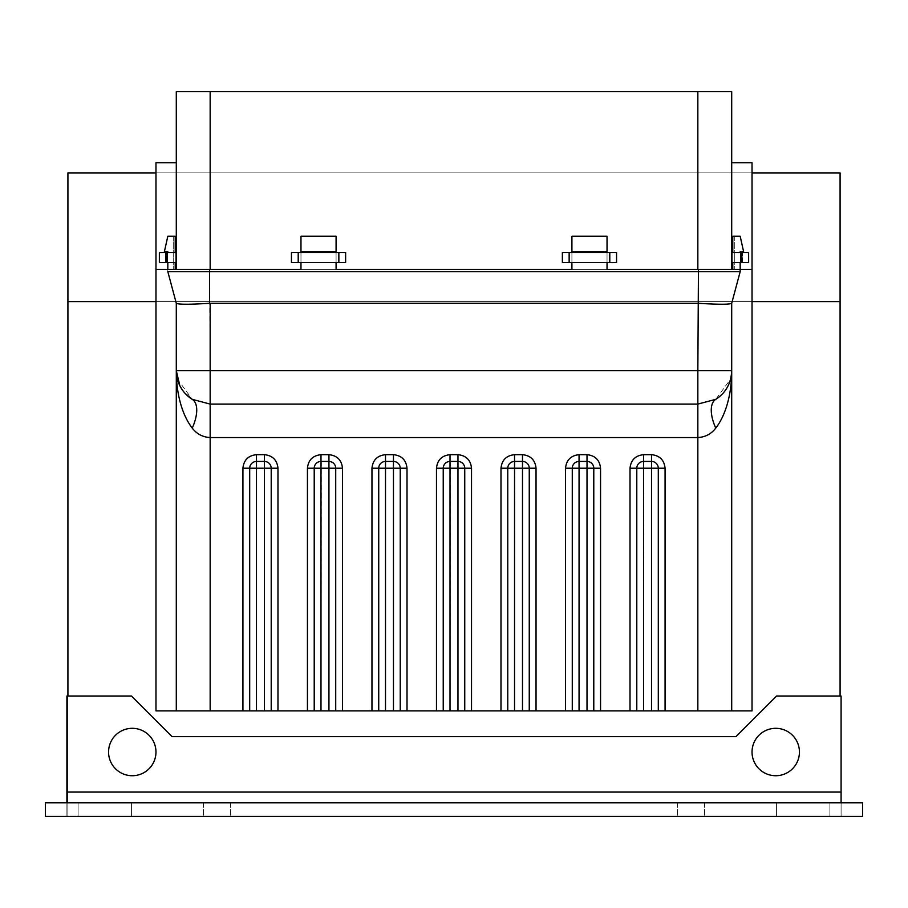 <?xml version="1.0" encoding="UTF-8"?>
<svg xmlns="http://www.w3.org/2000/svg" width="908" height="908" viewBox="0 0 908 908"><rect width="100%" height="100%" fill="white"/><g stroke="black" fill="none" stroke-linecap="round" stroke-linejoin="round"><path stroke-width="0.68" stroke-dasharray="4.54 3.41" d="M829.912 802.831L829.912 816.371L776.578 816.371L829.912 816.371L829.912 802.831L776.578 802.831L776.578 816.371L776.578 802.831L829.912 802.831L776.578 802.831L829.912 802.831L829.912 816.371L776.578 816.371L776.578 802.831L776.578 816.371L829.912 816.371L829.912 802.831M131.422 816.371L131.422 802.831L78.088 802.831L78.088 816.371L131.422 816.371L78.088 816.371L78.088 802.831L131.422 802.831L131.422 816.371L131.422 802.831L78.088 802.831L131.422 802.831L131.422 816.371L78.088 816.371L131.422 816.371M216.933 816.371L230.484 816.371L216.933 816.371M216.933 802.831L230.484 802.831L216.933 802.831M691.067 816.371L677.516 816.371L691.067 816.371M691.067 802.831L677.516 802.831L691.067 802.831M752.028 752.028A23.71 23.71 0 0 0 775.727 775.727A23.71 23.71 0 0 0 799.437 752.028A23.71 23.71 0 0 0 775.727 728.318A23.71 23.71 0 0 0 752.028 752.028A23.71 23.71 0 0 0 775.727 775.727A23.71 23.71 0 0 0 799.437 752.028A23.71 23.71 0 0 1 775.727 775.727A23.71 23.71 0 0 1 752.028 752.028A23.71 23.71 0 0 1 775.727 728.318A23.71 23.71 0 0 1 799.437 752.028A23.71 23.71 0 0 0 775.727 728.318A23.71 23.71 0 0 0 752.028 752.028M108.563 752.028A23.71 23.71 0 0 0 132.273 775.727A23.71 23.71 0 0 0 155.972 752.028A23.71 23.71 0 0 0 132.273 728.318A23.71 23.71 0 0 0 108.563 752.028A23.71 23.71 0 0 0 132.273 775.727A23.71 23.71 0 0 0 155.972 752.028A23.71 23.71 0 0 1 132.273 775.727A23.71 23.71 0 0 1 108.563 752.028A23.71 23.71 0 0 1 132.273 728.318A23.71 23.71 0 0 1 155.972 752.028A23.71 23.71 0 0 0 132.273 728.318A23.71 23.71 0 0 0 108.563 752.028M131.422 696.016L66.908 696.016L131.422 696.016L172.066 736.649L735.934 736.649L776.578 696.016L841.092 696.016L776.578 696.016L841.092 696.016L841.092 816.371L45.4 816.371L45.4 802.831L45.4 816.371L45.4 802.831L862.6 802.831L841.092 802.831L841.092 816.371L841.092 802.831L66.908 802.831L862.6 802.831L862.6 816.371L841.092 816.371L862.6 816.371L862.6 802.831L862.6 816.371L45.4 816.371L66.908 816.371L66.908 696.016L131.422 696.016L172.066 736.649L735.934 736.649L776.578 696.016L735.934 736.649L172.066 736.649L131.422 696.016M841.092 802.831L841.092 792.071L66.908 792.071L66.908 696.016L66.908 802.831M78.088 802.831L78.088 816.371L78.088 802.831M66.908 816.371L841.092 816.371L841.092 792.071L66.908 792.071L66.908 816.371M840.082 696.016L840.082 301.604L67.918 301.604L67.918 172.906L840.082 172.906L840.082 301.604L67.918 301.604L67.918 816.371L840.082 816.371L67.918 816.371L67.918 696.016M155.972 301.604L752.028 301.604L155.972 301.604M209.555 303.295C189.602 304.543 178.524 304.543 176.3 303.295L176.3 710.873L210.157 710.873L210.157 437.554C203.381 437.497 197.411 434.342 192.258 428.099C181.986 414.434 176.663 395.264 176.3 370.6L176.3 303.295L167.821 271.662L167.821 251.72L167.821 269.426L173.246 269.426L173.246 236.239L167.821 236.239L173.246 236.239L173.246 269.426L167.821 269.426L175.221 269.426L175.221 236.239L167.821 236.239L175.221 236.239L175.221 269.426L167.821 269.426L167.821 271.662L176.3 303.295L176.3 710.873L176.3 370.6L210.157 370.6L209.555 269.426L167.821 269.426L167.821 251.72L167.821 269.426L167.821 251.72L164.382 251.72L167.821 236.239L173.246 236.239L167.821 236.239L164.382 251.72L167.821 251.72L164.382 251.72L167.821 251.72L164.382 251.72L167.821 236.239L164.382 251.72L167.821 251.72L167.821 269.426L175.221 269.426L155.972 269.426L155.972 162.748L155.972 269.426L155.972 172.906L752.028 172.906L752.028 162.748L752.028 269.426L752.028 162.748L731.7 162.748L731.7 91.629L176.3 91.629L731.7 91.629L176.3 91.629L176.3 269.426L731.7 269.426L731.7 91.629L731.7 269.426L752.028 269.426L155.972 269.426L752.028 269.426L752.028 172.906L155.972 172.906L155.972 162.748L176.3 162.748L176.3 269.426L210.157 269.426L210.157 91.629M300.968 251.72L336.085 251.72L300.968 251.72L300.968 236.239L300.968 269.426L300.968 251.72L336.085 251.72L336.085 236.239L300.968 236.239L336.085 236.239L336.085 269.426L300.968 269.426L731.7 269.426L731.7 162.748L752.028 162.748L731.7 162.748M616.555 262.65L616.555 252.492L562.37 252.492L616.555 252.492L562.37 252.492L562.37 262.65L562.37 252.492L562.37 262.65L616.555 262.65L562.37 262.65L616.555 262.65L616.555 252.492L616.555 262.65M345.63 262.65L345.63 252.492L291.445 252.492L345.63 252.492L291.445 252.492L291.445 262.65L291.445 252.492L291.445 262.65L345.63 262.65L291.445 262.65L345.63 262.65L345.63 252.492L345.63 262.65M731.7 262.65L731.7 252.492L741.87 252.492L731.7 252.492L731.7 262.65L731.7 252.492L731.7 262.65L748.635 262.65L741.87 262.65L741.87 252.492L748.635 252.492L731.7 252.492M155.972 172.906L752.028 172.906M697.843 710.873L731.7 710.873L731.7 303.295L740.179 271.662L740.179 251.72L743.618 251.72L740.179 251.72L743.618 251.72L740.179 251.72L743.618 251.72L740.179 236.239L743.618 251.72L740.179 236.239L734.754 236.239L740.179 236.239L743.618 251.72L740.179 251.72L743.618 251.72L740.179 236.239L732.779 236.239L740.179 236.239L734.754 236.239L740.179 236.239L743.618 251.72L740.179 236.239L732.779 236.239L732.779 269.426L740.179 269.426L698.445 269.426L697.843 370.6L731.7 370.6C731.337 395.264 726.014 414.434 715.742 428.099C710.624 434.33 704.653 437.474 697.843 437.554L697.843 710.873L665.076 710.873L665.076 468.222C664.225 460.038 659.707 455.521 651.524 454.681L643.568 454.681C635.384 455.521 630.867 460.038 630.016 468.222L630.016 710.873L600.551 710.873L600.551 468.222C599.711 460.038 595.194 455.521 587.011 454.681L579.054 454.681C570.871 455.521 566.354 460.038 565.502 468.222L565.502 710.873L536.038 710.873L536.038 468.222C535.198 460.038 530.681 455.521 522.497 454.681L514.53 454.681C506.346 455.521 501.84 460.038 500.989 468.222L500.989 710.873L471.524 710.873L471.524 468.222C470.673 460.038 466.167 455.521 457.973 454.681L450.016 454.681C441.833 455.521 437.316 460.038 436.476 468.222L436.476 710.873L407.011 710.873L407.011 468.222C406.16 460.038 401.642 455.521 393.459 454.681L385.503 454.681C377.319 455.521 372.802 460.038 371.962 468.222L371.962 710.873L342.498 710.873L342.498 468.222C341.646 460.038 337.129 455.521 328.946 454.681L320.989 454.681C312.806 455.521 308.289 460.038 307.437 468.222L307.437 710.873L277.973 710.873L277.973 468.222C277.133 460.038 272.616 455.521 264.432 454.681L256.476 454.681C248.293 455.521 243.775 460.038 242.924 468.222L242.924 710.873L210.157 710.873M176.3 252.492L176.3 262.65L176.3 252.492L159.365 252.492L166.13 252.492L159.365 252.492L159.365 262.65L166.13 262.65L159.365 262.65L159.365 252.492L159.365 262.65L176.3 262.65L176.3 252.492L166.13 252.492L176.3 252.492L176.3 262.65L166.13 262.65L166.13 252.492M741.87 262.65L748.635 262.65L748.635 252.492L741.87 252.492L741.87 262.65L741.87 252.492M742.551 262.65L734.754 262.65L742.551 262.65L742.551 252.492L734.754 252.492L742.551 252.492L734.754 252.492L742.551 252.492L742.551 262.65L734.754 262.65L734.754 252.492L734.754 262.65L742.551 262.65L742.551 252.492L742.551 262.65M740.803 262.65L732.779 262.65L740.803 262.65L740.803 252.492L732.779 252.492L740.803 252.492L732.779 252.492L732.779 262.65L732.779 252.492L740.803 252.492L740.803 262.65L732.779 262.65L732.779 252.492L732.779 262.65L740.803 262.65L740.803 252.492L740.803 262.65M607.032 262.65L571.915 262.65L607.032 262.65L607.032 252.492L571.915 252.492L607.032 252.492L607.032 262.65L607.032 252.492L571.915 252.492L571.915 262.65L571.915 252.492L607.032 252.492L607.032 262.65L571.915 262.65L571.915 252.492L571.915 262.65L607.032 262.65L607.032 252.492M336.085 262.65L300.968 262.65L336.085 262.65L336.085 252.492L300.968 252.492L336.085 252.492L336.085 262.65L336.085 252.492L300.968 252.492L300.968 262.65L300.968 252.492L336.085 252.492L336.085 262.65L300.968 262.65L300.968 252.492L300.968 262.65L336.085 262.65L336.085 252.492M167.197 262.65L175.221 262.65L167.197 262.65L167.197 252.492L175.221 252.492L167.197 252.492L175.221 252.492L175.221 262.65L175.221 252.492L167.197 252.492L167.197 262.65L175.221 262.65L175.221 252.492L175.221 262.65L167.197 262.65L167.197 252.492L167.197 262.65M173.246 262.65L165.449 262.65L173.246 262.65L173.246 252.492L165.449 252.492L173.246 252.492L165.449 252.492L173.246 252.492L173.246 262.65L165.449 262.65L165.449 252.492L165.449 262.65L173.246 262.65L173.246 252.492L173.246 262.65M336.085 251.72L336.085 269.426L571.915 269.426L571.915 251.72L607.032 251.72L607.032 236.239L571.915 236.239L607.032 236.239L607.032 269.426L571.915 269.426L571.915 236.239L571.915 269.426L698.445 269.426M176.3 162.748L155.972 162.748L176.3 162.748L176.3 269.426L155.972 269.426L155.972 710.873L752.028 710.873L752.028 269.426L155.972 269.426L752.028 269.426L734.754 269.426L740.179 269.426L740.179 251.72L740.179 271.662L740.179 251.72M740.179 252.492L740.179 262.65L740.179 252.492M167.821 252.492L167.821 262.65M643.829 461.446L643.568 710.873L658.3 710.873L658.3 468.222A6.776 6.776 0 0 0 651.524 461.446L651.252 461.446M648.959 461.446L646.133 461.446M579.315 461.446L579.054 710.873L593.787 710.873L593.787 468.222A6.776 6.776 0 0 0 587.011 461.446L586.738 461.446M584.446 461.446L581.608 461.446M514.802 461.446L514.53 710.873L529.262 710.873L529.262 468.222A6.776 6.776 0 0 0 522.497 461.446L522.225 461.446M519.932 461.446L517.095 461.446M450.289 461.446L450.016 710.873L464.748 710.873L464.748 468.222A6.776 6.776 0 0 0 457.973 461.446L457.711 461.446M455.419 461.446L452.581 461.446M385.775 461.446L385.503 710.873L400.235 710.873L400.235 468.222A6.776 6.776 0 0 0 393.459 461.446L393.198 461.446M390.905 461.446L388.068 461.446M321.25 461.446L320.989 710.873L335.722 710.873L335.722 468.222A6.776 6.776 0 0 0 328.946 461.446L328.673 461.446M326.381 461.446L323.554 461.446M256.737 461.446L256.476 710.873L271.208 710.873L271.208 468.222A6.776 6.776 0 0 0 264.432 461.446L264.16 461.446M261.867 461.446L259.03 461.446M242.924 468.222L249.7 468.222A6.776 6.776 0 0 1 256.476 461.446A6.776 6.776 0 0 0 249.7 468.222L264.432 468.222L264.432 461.446L256.476 461.446A6.776 6.776 0 0 0 249.7 468.222L249.7 710.873L249.7 468.222L249.7 710.873L242.924 710.873M307.437 468.222L314.213 468.222A6.776 6.776 0 0 1 320.989 461.446A6.776 6.776 0 0 0 314.213 468.222L328.946 468.222L328.946 461.446L320.989 461.446A6.776 6.776 0 0 0 314.213 468.222L314.213 710.873L314.213 468.222L314.213 710.873L307.437 710.873M371.962 468.222L378.727 468.222A6.776 6.776 0 0 1 385.503 461.446A6.776 6.776 0 0 0 378.727 468.222L393.459 468.222L393.459 461.446L385.503 461.446A6.776 6.776 0 0 0 378.727 468.222L378.727 710.873L378.727 468.222L378.727 710.873L371.962 710.873M436.476 468.222L443.24 468.222A6.776 6.776 0 0 1 450.016 461.446A6.776 6.776 0 0 0 443.24 468.222L457.973 468.222L457.973 461.446L450.016 461.446A6.776 6.776 0 0 0 443.24 468.222L443.24 710.873L443.24 468.222L443.24 710.873L436.476 710.873M500.989 468.222L507.765 468.222A6.776 6.776 0 0 1 514.53 461.446A6.776 6.776 0 0 0 507.765 468.222L522.497 468.222L522.497 461.446L514.53 461.446A6.776 6.776 0 0 0 507.765 468.222L507.765 710.873L507.765 468.222L507.765 710.873L500.989 710.873M565.502 468.222L572.278 468.222A6.776 6.776 0 0 1 579.054 461.446A6.776 6.776 0 0 0 572.278 468.222L587.011 468.222L587.011 461.446L579.054 461.446A6.776 6.776 0 0 0 572.278 468.222L572.278 710.873L572.278 468.222L572.278 710.873L565.502 710.873M630.016 468.222L636.792 468.222A6.776 6.776 0 0 1 643.568 461.446A6.776 6.776 0 0 0 636.792 468.222L651.524 468.222L651.524 461.446L643.568 461.446A6.776 6.776 0 0 0 636.792 468.222L636.792 710.873L636.792 468.222L636.792 710.873L630.016 710.873M179.739 385.48L185.13 393.414M734.754 236.239L734.754 269.426L734.754 236.239M748.635 252.492L748.635 262.65L748.635 252.492M176.3 262.65L166.13 262.65M165.449 262.65L165.449 252.492L165.449 262.65M175.221 262.65L175.221 252.492M300.968 262.65L300.968 252.492M571.915 262.65L571.915 252.492M732.779 262.65L732.779 252.492M734.754 262.65L734.754 252.492L734.754 262.65M300.968 269.426L300.968 236.239L336.085 236.239L336.085 269.426L209.555 269.426M176.3 710.873L155.972 710.873L155.972 269.426L155.972 710.873L752.028 710.873L752.028 269.426L752.028 710.873L731.7 710.873L731.7 303.295L740.179 271.662L167.821 271.662M256.476 710.873L249.7 710.873M271.208 710.873L277.973 710.873M320.989 710.873L314.213 710.873M335.722 710.873L342.498 710.873M385.503 710.873L378.727 710.873M400.235 710.873L407.011 710.873M450.016 710.873L443.24 710.873M464.748 710.873L471.524 710.873M514.53 710.873L507.765 710.873M529.262 710.873L536.038 710.873M579.054 710.873L572.278 710.873M593.787 710.873L600.551 710.873M643.568 710.873L636.792 710.873M658.3 710.873L665.076 710.873M731.7 710.873L731.7 370.6A33.868 33.868 0 0 1 715.742 399.35A33.868 15.822 58.1 0 0 715.742 428.099M740.179 271.662L731.7 303.295L731.7 370.6A33.868 33.868 0 0 1 715.742 399.35L730.622 379.101L731.7 370.6M175.221 269.426L175.221 236.239L167.821 236.239L164.382 251.72L167.821 236.239L164.382 251.72L167.821 251.72L167.821 269.426M571.915 251.72L607.032 251.72L607.032 269.426L607.032 236.239L571.915 236.239L571.915 251.72L607.032 251.72M249.7 468.222A6.776 6.776 0 0 1 256.476 461.446L264.432 461.446A6.776 6.776 0 0 1 271.208 468.222A6.776 6.776 0 0 0 264.432 461.446A6.776 6.776 0 0 1 271.208 468.222L264.432 468.222L264.432 710.873M314.213 468.222A6.776 6.776 0 0 1 320.989 461.446L328.946 461.446A6.776 6.776 0 0 1 335.722 468.222A6.776 6.776 0 0 0 328.946 461.446A6.776 6.776 0 0 1 335.722 468.222L328.946 468.222L328.946 710.873M378.727 468.222A6.776 6.776 0 0 1 385.503 461.446L393.459 461.446A6.776 6.776 0 0 1 400.235 468.222A6.776 6.776 0 0 0 393.459 461.446A6.776 6.776 0 0 1 400.235 468.222L393.459 468.222L393.459 710.873M443.24 468.222A6.776 6.776 0 0 1 450.016 461.446L457.973 461.446A6.776 6.776 0 0 1 464.748 468.222A6.776 6.776 0 0 0 457.973 461.446A6.776 6.776 0 0 1 464.748 468.222L457.973 468.222L457.973 710.873M507.765 468.222A6.776 6.776 0 0 1 514.53 461.446L522.497 461.446A6.776 6.776 0 0 1 529.262 468.222A6.776 6.776 0 0 0 522.497 461.446A6.776 6.776 0 0 1 529.262 468.222L522.497 468.222L522.497 710.873M572.278 468.222A6.776 6.776 0 0 1 579.054 461.446L587.011 461.446A6.776 6.776 0 0 1 593.787 468.222A6.776 6.776 0 0 0 587.011 461.446A6.776 6.776 0 0 1 593.787 468.222L587.011 468.222L587.011 710.873M636.792 468.222A6.776 6.776 0 0 1 643.568 461.446L651.524 461.446A6.776 6.776 0 0 1 658.3 468.222A6.776 6.776 0 0 0 651.524 461.446A6.776 6.776 0 0 1 658.3 468.222L651.524 468.222L651.524 710.873M731.7 303.295C729.521 304.543 718.444 304.543 698.445 303.295M715.742 399.35L697.843 404.083L697.843 370.6L210.157 370.6L210.157 404.083L697.843 404.083L697.843 437.554L210.157 437.554L210.157 404.083L192.258 399.35A33.868 33.868 0 0 1 176.3 370.6L177.378 379.101L192.258 399.35A33.868 15.822 121.9 0 1 192.258 428.099M210.157 303.295L697.843 303.295M173.246 236.239L173.246 269.426L173.246 236.239M732.779 236.239L732.779 269.426L732.779 236.239M66.908 792.071L841.092 792.071M697.843 269.426L697.843 91.629M569.146 262.65L569.146 252.492M609.79 262.65L609.79 252.492M298.21 262.65L298.21 252.492M338.854 262.65L338.854 252.492M271.208 468.222L277.973 468.222M335.722 468.222L342.498 468.222M400.235 468.222L407.011 468.222M464.748 468.222L471.524 468.222M529.262 468.222L536.038 468.222M593.787 468.222L600.551 468.222M658.3 468.222L665.076 468.222M651.524 454.681L651.524 461.446M643.568 461.446L643.568 454.681M587.011 461.446L587.011 454.681M579.054 461.446L579.054 454.681M522.497 461.446L522.497 454.681M514.53 461.446L514.53 454.681M457.973 461.446L457.973 454.681M450.016 461.446L450.016 454.681M393.459 461.446L393.459 454.681M385.503 461.446L385.503 454.681M328.946 461.446L328.946 454.681M320.989 461.446L320.989 454.681M264.432 461.446L264.432 454.681M256.476 461.446L256.476 454.681M192.258 399.35A33.868 33.868 0 0 1 176.3 370.6L177.378 379.101M203.392 802.831L203.392 816.371L203.392 802.831M677.516 802.831L677.516 816.371L677.516 802.831M230.484 802.831L230.484 816.371L230.484 802.831M704.608 802.831L704.608 816.371L704.608 802.831"/><path stroke-width="1.36" d="M799.437 752.028A23.71 23.71 0 0 1 775.727 775.727A23.71 23.71 0 0 1 752.028 752.028A23.71 23.71 0 0 1 775.727 728.318A23.71 23.71 0 0 1 799.437 752.028M155.972 752.028A23.71 23.71 0 0 1 132.273 775.727A23.71 23.71 0 0 1 108.563 752.028A23.71 23.71 0 0 1 132.273 728.318A23.71 23.71 0 0 1 155.972 752.028M45.4 816.371L862.6 816.371L862.6 802.831L45.4 802.831L45.4 816.371M66.908 802.831L66.908 792.071L841.092 792.071L841.092 802.831M841.092 792.071L841.092 696.016L776.578 696.016L735.934 736.649L172.066 736.649L131.422 696.016L66.908 696.016L66.908 792.071M752.028 172.906L840.082 172.906L840.082 301.604L752.028 301.604L840.082 301.604L840.082 696.016M155.972 172.906L67.918 172.906L67.918 301.604L155.972 301.604L67.918 301.604L67.918 696.016M176.3 162.748L155.972 162.748L155.972 269.426L176.3 269.426L176.3 91.629L731.7 91.629L731.7 269.426L732.779 269.426L732.779 262.65M210.157 91.629L210.157 269.426L300.968 269.426L155.972 269.426L155.972 710.873L210.157 710.873L210.157 437.554C202.688 437.123 196.718 433.967 192.258 428.099C182.701 415.955 176.186 394.719 176.3 370.6L176.3 303.295L167.821 271.662L176.3 303.295C178.524 304.543 189.602 304.543 209.555 303.295L209.555 271.662L698.445 271.662L697.843 370.6L731.7 370.6C731.814 394.719 725.299 415.955 715.742 428.099C711.305 433.956 705.334 437.111 697.843 437.554L697.843 710.873L752.028 710.873L752.028 269.426L740.179 269.426L752.028 269.426L752.028 162.748L731.7 162.748M741.87 252.492L748.635 252.492L748.635 262.65L741.87 262.65L741.87 252.492L731.7 252.492M731.7 262.65L741.87 262.65M609.79 262.65L562.37 262.65L562.37 252.492L616.555 252.492L616.555 262.65L609.79 262.65L609.79 252.492M338.854 262.65L291.445 262.65L291.445 252.492L345.63 252.492L345.63 262.65L338.854 262.65L338.854 252.492M176.3 262.65L159.365 262.65L159.365 252.492L176.3 252.492M336.085 262.65L336.085 269.426L571.915 269.426L571.915 262.65M607.032 262.65L607.032 269.426L698.445 269.426L698.445 271.662L740.179 271.662L740.179 269.426L698.445 269.426M167.821 269.426L167.821 262.65M697.843 710.873L665.076 710.873L665.076 468.222C664.213 460.05 659.696 455.544 651.524 454.681L643.568 454.681C635.396 455.544 630.878 460.05 630.016 468.222L630.016 710.873L636.792 710.873L636.792 468.222A6.776 6.776 0 0 1 643.568 461.446L643.568 468.222L651.524 468.222L651.524 461.446A6.776 6.776 0 0 1 658.3 468.222L658.3 710.873L665.076 710.873M658.3 710.873L636.792 710.873M630.016 710.873L600.551 710.873L600.551 468.222C599.689 460.05 595.183 455.544 587.011 454.681L579.054 454.681C570.882 455.544 566.365 460.05 565.502 468.222L565.502 710.873L572.278 710.873L572.278 468.222A6.776 6.776 0 0 1 579.054 461.446L579.054 468.222L587.011 468.222L587.011 461.446A6.776 6.776 0 0 1 593.787 468.222L593.787 710.873L600.551 710.873M593.787 710.873L572.278 710.873M565.502 710.873L536.038 710.873L536.038 468.222C535.175 460.05 530.658 455.544 522.497 454.681L514.53 454.681C506.369 455.544 501.852 460.05 500.989 468.222L500.989 710.873L507.765 710.873L507.765 468.222A6.776 6.776 0 0 1 514.53 461.446L514.53 468.222L522.497 468.222L522.497 461.446A6.776 6.776 0 0 1 529.262 468.222L529.262 710.873L536.038 710.873M529.262 710.873L507.765 710.873M500.989 710.873L471.524 710.873L471.524 468.222C470.662 460.05 466.144 455.544 457.973 454.681L450.016 454.681C441.844 455.544 437.338 460.05 436.476 468.222L436.476 710.873L443.24 710.873L443.24 468.222A6.776 6.776 0 0 1 450.016 461.446L450.016 468.222L457.973 468.222L457.973 461.446A6.776 6.776 0 0 1 464.748 468.222L464.748 710.873L471.524 710.873M464.748 710.873L443.24 710.873M436.476 710.873L407.011 710.873L407.011 468.222C406.148 460.05 401.631 455.544 393.459 454.681L385.503 454.681C377.331 455.544 372.813 460.05 371.962 468.222L371.962 710.873L378.727 710.873L378.727 468.222A6.776 6.776 0 0 1 385.503 461.446L385.503 468.222L393.459 468.222L393.459 461.446A6.776 6.776 0 0 1 400.235 468.222L400.235 710.873L407.011 710.873M400.235 710.873L378.727 710.873M371.962 710.873L342.498 710.873L342.498 468.222C341.635 460.05 337.118 455.544 328.946 454.681L320.989 454.681C312.817 455.544 308.3 460.05 307.437 468.222L307.437 710.873L314.213 710.873L314.213 468.222A6.776 6.776 0 0 1 320.989 461.446L320.989 468.222L328.946 468.222L328.946 461.446A6.776 6.776 0 0 1 335.722 468.222L335.722 710.873L342.498 710.873M335.722 710.873L314.213 710.873M307.437 710.873L277.973 710.873L277.973 468.222C277.11 460.05 272.604 455.544 264.432 454.681L256.476 454.681C248.304 455.544 243.787 460.05 242.924 468.222L242.924 710.873L249.7 710.873L249.7 468.222A6.776 6.776 0 0 1 256.476 461.446L256.476 468.222L264.432 468.222L264.432 461.446A6.776 6.776 0 0 1 271.208 468.222L271.208 710.873L277.973 710.873M271.208 710.873L249.7 710.873M242.924 710.873L210.157 710.873M731.7 710.873L731.7 370.6A33.868 33.868 0 0 1 715.742 399.35A33.868 15.822 -121.9 0 0 715.742 428.099M740.179 271.662L731.7 303.295L731.7 370.6A33.868 33.868 0 0 1 715.742 399.35C725.889 392.767 731.212 383.176 731.7 370.6M740.179 251.72L740.179 252.492L740.179 251.72L743.618 251.72L740.179 236.239L732.779 236.239L732.779 252.492M740.179 262.65L740.179 269.426L740.179 262.65M175.221 252.492L175.221 236.239L167.821 236.239L164.382 251.72L167.821 251.72L167.821 252.492M176.3 710.873L176.3 370.6L179.739 385.48M300.968 252.492L300.968 236.239L336.085 236.239L336.085 252.492M300.968 262.65L300.968 269.426M571.915 252.492L571.915 236.239L607.032 236.239L607.032 252.492M651.252 461.446L648.959 461.446M646.133 461.446L643.829 461.446M586.738 461.446L584.446 461.446M581.608 461.446L579.315 461.446M522.225 461.446L519.932 461.446M517.095 461.446L514.802 461.446M457.711 461.446L455.419 461.446M452.581 461.446L450.289 461.446M393.198 461.446L390.905 461.446M388.068 461.446L385.775 461.446M328.673 461.446L326.381 461.446M323.554 461.446L321.25 461.446M264.16 461.446L261.867 461.446M259.03 461.446L256.737 461.446M630.016 468.222L636.792 468.222A6.776 6.776 0 0 1 643.568 461.446L651.524 461.446A6.776 6.776 0 0 1 658.3 468.222L651.524 468.222L651.524 710.873M565.502 468.222L572.278 468.222A6.776 6.776 0 0 1 579.054 461.446L587.011 461.446A6.776 6.776 0 0 1 593.787 468.222L587.011 468.222L587.011 710.873M500.989 468.222L507.765 468.222A6.776 6.776 0 0 1 514.53 461.446L522.497 461.446A6.776 6.776 0 0 1 529.262 468.222L522.497 468.222L522.497 710.873M436.476 468.222L443.24 468.222A6.776 6.776 0 0 1 450.016 461.446L457.973 461.446A6.776 6.776 0 0 1 464.748 468.222L457.973 468.222L457.973 710.873M371.962 468.222L378.727 468.222A6.776 6.776 0 0 1 385.503 461.446L393.459 461.446A6.776 6.776 0 0 1 400.235 468.222L393.459 468.222L393.459 710.873M307.437 468.222L314.213 468.222A6.776 6.776 0 0 1 320.989 461.446L328.946 461.446A6.776 6.776 0 0 1 335.722 468.222L328.946 468.222L328.946 710.873M242.924 468.222L249.7 468.222A6.776 6.776 0 0 1 256.476 461.446L264.432 461.446A6.776 6.776 0 0 1 271.208 468.222L264.432 468.222L264.432 710.873M731.7 303.295C729.521 304.543 718.444 304.543 698.445 303.295M209.555 269.426L209.555 271.662L167.821 271.662M185.13 393.414L192.258 399.35A33.868 33.868 0 0 1 176.3 370.6L210.157 370.6L210.157 303.295L209.555 303.295M715.742 399.35L697.843 404.083L697.843 370.6L210.157 370.6L210.157 404.083L697.843 404.083L697.843 437.554L210.157 437.554L210.157 404.083L192.258 399.35A33.868 15.822 -58.1 0 1 192.258 428.099M210.157 303.295L697.843 303.295M175.221 262.65L175.221 269.426M571.915 251.72L607.032 251.72M300.968 251.72L336.085 251.72M697.843 269.426L697.843 91.629M569.146 262.65L569.146 252.492M298.21 262.65L298.21 252.492M166.13 262.65L166.13 252.492M249.7 468.222L256.476 468.222L256.476 710.873M314.213 468.222L320.989 468.222L320.989 710.873M378.727 468.222L385.503 468.222L385.503 710.873M443.24 468.222L450.016 468.222L450.016 710.873M507.765 468.222L514.53 468.222L514.53 710.873M572.278 468.222L579.054 468.222L579.054 710.873M636.792 468.222L643.568 468.222L643.568 710.873M271.208 468.222L277.973 468.222M335.722 468.222L342.498 468.222M400.235 468.222L407.011 468.222M464.748 468.222L471.524 468.222M529.262 468.222L536.038 468.222M593.787 468.222L600.551 468.222M658.3 468.222L665.076 468.222M651.524 454.681L651.524 461.446M643.568 461.446L643.568 454.681M587.011 461.446L587.011 454.681M579.054 461.446L579.054 454.681M522.497 461.446L522.497 454.681M514.53 461.446L514.53 454.681M457.973 461.446L457.973 454.681M450.016 461.446L450.016 454.681M393.459 461.446L393.459 454.681M385.503 461.446L385.503 454.681M328.946 461.446L328.946 454.681M320.989 461.446L320.989 454.681M264.432 461.446L264.432 454.681M256.476 461.446L256.476 454.681M192.258 399.35A33.868 33.868 0 0 1 176.3 370.6L177.378 379.101"/></g></svg>
